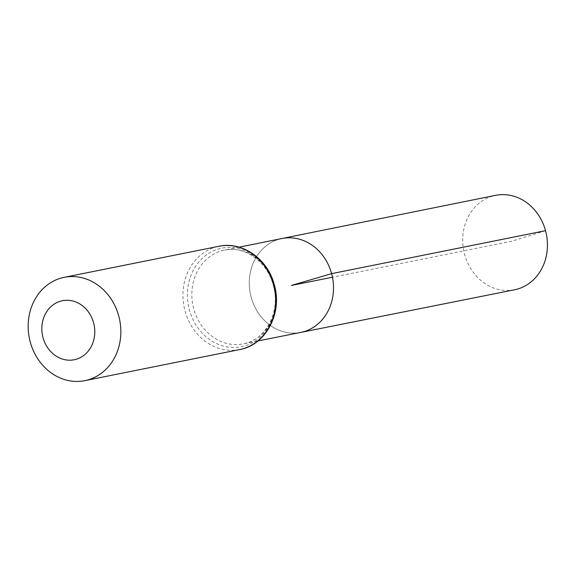 <?xml version="1.0" encoding="UTF-8"?>
<svg xmlns="http://www.w3.org/2000/svg" width="576" height="576" viewBox="0 0 576 576"><rect width="100%" height="100%" fill="white"/><g stroke="black" fill="none" stroke-linecap="round" stroke-linejoin="round"><path stroke-width="0.43" stroke-dasharray="2.88 2.16" d="M300.766 332.417A47.887 41.882 78.7 0 1 250.33 293.702A47.887 41.882 78.7 0 1 281.923 238.522A47.887 41.882 78.7 0 0 250.33 293.702A47.887 41.882 78.7 0 0 300.766 332.417M514.512 289.8A48.168 42.127 78.7 0 1 464.623 254.455A48.168 42.127 78.7 0 1 495.554 195.35M545.53 230.681L511.898 241.2L332.453 277.222M274.046 285.199A47.808 41.818 78.7 0 1 243.252 343.886A47.808 41.818 78.7 0 1 192.888 305.23A47.808 41.818 78.7 0 1 224.431 250.135A47.808 41.818 78.7 0 1 274.046 285.199M239.659 349.574A52.682 46.08 78.7 0 1 184.111 306.994A52.682 46.08 78.7 0 1 218.923 246.276M273.787 285.062A50.249 43.949 78.7 0 1 221.89 345.629A50.249 43.949 78.7 0 1 199.087 261.706A50.249 43.949 78.7 0 1 273.787 285.062M239.141 247.169L224.431 250.135C244.238 245.484 267.271 261.432 273.29 285.293C281.081 311.515 265.586 340.366 243.252 343.886L257.962 340.956"/><path stroke-width="0.86" d="M239.141 247.169L281.923 238.522A47.887 41.882 78.7 0 1 331.61 273.643A47.887 41.882 78.7 0 1 300.766 332.417L514.512 289.8A48.168 42.127 78.7 0 0 545.53 230.681A48.168 42.127 78.7 0 0 495.554 195.35L281.923 238.522A47.887 41.882 78.7 0 1 331.61 273.643A47.887 41.882 78.7 0 1 300.766 332.417L257.962 340.956M93.593 322.805A30.103 26.33 78.7 0 1 62.496 359.093A30.103 26.33 78.7 0 1 48.838 308.815A30.103 26.33 78.7 0 1 93.593 322.805M118.75 315.994A52.682 46.08 78.7 0 1 84.874 380.65A52.682 46.08 78.7 0 1 29.326 338.062A52.682 46.08 78.7 0 1 64.138 277.344A52.682 46.08 78.7 0 1 118.75 315.994M332.453 277.222L291.391 285.458L331.61 273.643L545.53 230.681M273.535 284.926A52.682 46.08 78.7 0 1 239.659 349.574C265.925 345.103 282.73 312.962 274.291 284.832C267.883 259.128 242.338 240.991 218.923 246.276A52.682 46.08 78.7 0 1 273.535 284.926M84.874 380.65L239.659 349.574M64.138 277.344L218.923 246.276"/></g></svg>
